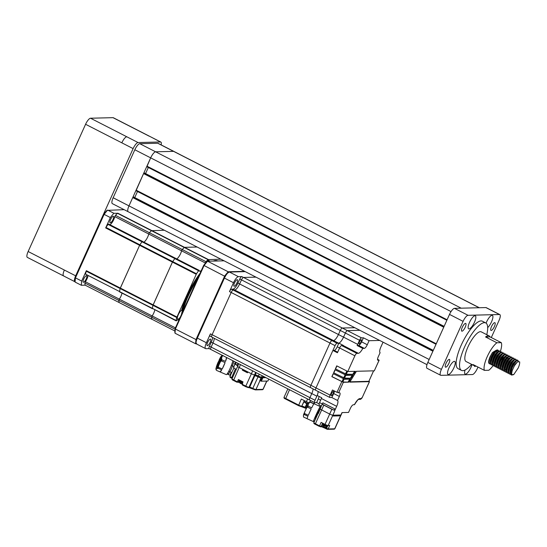 <?xml version="1.0" encoding="UTF-8"?>
<svg xmlns="http://www.w3.org/2000/svg" width="547" height="547" viewBox="0 0 547 547"><rect width="100%" height="100%" fill="white"/><g stroke="black" fill="none" stroke-linecap="round" stroke-linejoin="round"><path stroke-width="0.82" d="M469.511 322.395A7.33 2.202 117.1 0 0 468.642 328.856A7.33 2.202 117.1 0 0 474.447 322.272A7.33 2.202 117.1 0 0 475.316 315.804A7.33 2.202 117.1 0 0 469.511 322.395M448.916 368.008A7.33 2.202 117.1 0 0 448.048 374.469A7.33 2.202 117.1 0 0 453.853 367.885A7.33 2.202 117.1 0 0 454.721 361.417A7.33 2.202 117.1 0 0 448.916 368.008M465.059 370.011A7.33 2.202 117.1 0 0 465.114 374.045A7.33 2.202 117.1 0 0 470.919 367.461A7.33 2.202 117.1 0 0 471.986 364.548M487.685 327.612A7.33 2.202 117.1 0 0 491.514 321.848A7.33 2.202 117.1 0 0 492.382 315.38A7.33 2.202 117.1 0 0 486.577 321.971A7.33 2.202 117.1 0 0 486.085 323.14M446.031 363.331A4.328 1.299 117.1 0 0 445.518 367.146A4.328 1.299 117.1 0 0 448.95 363.256A4.328 1.299 117.1 0 0 449.463 359.434A4.328 1.299 117.1 0 0 446.031 363.331M474.399 365.697A4.328 1.299 117.1 0 0 474.707 366.422A4.328 1.299 117.1 0 0 475.835 365.977M491.479 326.593A4.328 1.299 117.1 0 0 490.967 330.415A4.328 1.299 117.1 0 0 494.399 326.525A4.328 1.299 117.1 0 0 494.912 322.703A4.328 1.299 117.1 0 0 491.479 326.593M462.29 327.318A4.328 1.299 117.1 0 0 461.777 331.14A4.328 1.299 117.1 0 0 465.21 327.25A4.328 1.299 117.1 0 0 465.723 323.427A4.328 1.299 117.1 0 0 462.29 327.318M513.831 374.442L518.18 368.028C519.376 365.307 519.862 363.242 519.65 361.827L517.489 361.813L514.447 365.724L517.489 361.813M513.811 374.456L511.295 374.832L510.932 372.145L512.129 367.823L514.358 363.475L516.689 360.726L517.92 360.357L518.344 361.287M511.623 375.098L510.638 374.49L510.214 372.425L511.472 367.481L513.701 363.14L515.917 360.473L517.264 360.022L517.92 360.357M510.44 374.162L509.319 373.813L508.949 371.133L510.153 366.811L512.375 362.463L514.706 359.714L515.944 359.345L516.354 360.172M509.647 374.086L508.655 373.478L508.238 371.406L509.489 366.469L511.718 362.121L513.934 359.461L515.281 359.003L515.944 359.345M508.457 373.15L507.336 372.801L506.973 370.114L508.17 365.793L510.399 361.451L512.73 358.695L513.961 358.333L514.371 359.16M507.664 373.075L506.672 372.466L506.255 370.394L507.507 365.458L509.736 361.109L511.951 358.449L513.298 357.991L513.961 358.333M506.481 372.138L505.353 371.789L504.99 369.102L506.187 364.781L508.416 360.432L510.748 357.683L511.978 357.314L512.389 358.141M505.681 372.063L504.696 371.447L504.272 369.382L505.531 364.446L507.76 360.097L509.975 357.437L511.322 356.979L511.978 357.314M504.498 371.126L503.377 370.777L503.008 368.09L504.211 363.769L506.433 359.42L508.765 356.671L510.002 356.302L510.413 357.129M503.705 371.044L502.714 370.435L502.296 368.37L503.548 363.434L505.777 359.085L507.992 356.418L509.339 355.967L510.002 356.302M502.515 370.107L501.394 369.758L501.031 367.078L502.228 362.757L504.457 358.408L506.789 355.659L508.019 355.29L508.43 356.118M507.924 359.03L507.637 359.837M501.722 370.032L500.731 369.423L500.314 367.358L501.565 362.415L503.794 358.066L506.009 355.406L507.356 354.948L508.019 355.29M500.539 369.095L499.411 368.746L499.049 366.066L500.245 361.738L502.474 357.396L504.806 354.641L506.037 354.278L506.447 355.106M499.739 369.02L498.755 368.411L498.331 366.34L499.589 361.403L501.818 357.054L504.033 354.394L505.38 353.936L506.037 354.278M498.556 368.083L497.435 367.734L497.066 365.047L498.269 360.726L500.491 356.377L502.823 353.629L504.06 353.259L504.471 354.087M497.763 368.008L496.772 367.393L496.355 365.328L497.606 360.391L499.835 356.042L502.05 353.383L503.397 352.924L504.06 353.259M503.52 355.94L502.002 359.748M496.573 367.071L495.452 366.722L495.09 364.035L496.286 359.714L498.515 355.365L500.847 352.617L502.078 352.247L502.488 353.075M495.78 366.996L494.789 366.381L494.372 364.316L495.623 359.379L497.852 355.03L500.067 352.364L501.414 351.912L502.078 352.247M494.597 366.052L493.469 365.704L493.107 363.023L494.303 358.702L496.532 354.353L498.864 351.605L500.095 351.236L500.505 352.063M493.797 365.977L492.813 365.369L492.389 363.304L493.647 358.36L495.876 354.018L498.091 351.352L499.438 350.894L500.095 351.236M492.615 365.04L491.493 364.692L491.124 362.011L492.327 357.69L494.55 353.341L496.881 350.586L498.119 350.224L498.529 351.051M497.736 354.771L497.073 356.329M491.821 364.965L490.83 364.357L490.413 362.285L491.664 357.348L493.893 353L496.108 350.34L497.455 349.882L498.119 350.224M497.729 350.169L497.859 351.461M506.331 369.068L504.929 370.278M496.245 357.95L495.315 359.488M490.632 364.028L489.51 363.68L489.148 360.993L490.344 356.671L492.45 352.507L490.153 356.576C488.423 360.705 488.177 363.078 489.408 363.7M500.361 351.509A16.663 4.998 117.1 0 0 501.284 342.654L489.968 336.856L485.565 336.966A16.663 4.998 -62.9 0 1 489.121 335.885A16.663 4.998 -62.9 0 1 489.968 336.856M475.227 365.663A16.663 4.998 -62.9 0 1 473.941 365.546L466.023 361.492A16.663 4.998 -62.9 0 1 468 346.805A16.663 4.998 -62.9 0 1 481.203 331.831L489.121 335.885M485.565 336.966L496.881 342.764A16.663 4.998 117.1 0 0 487.233 356.651A16.663 4.998 117.1 0 0 484.416 370.367L473.1 364.576A16.663 4.998 -62.9 0 0 473.941 365.546M486.762 334.675A26.653 8 117.1 0 0 485.757 322.935A26.653 8 117.1 0 0 464.629 346.887A26.653 8 117.1 0 0 461.47 370.394A26.653 8 117.1 0 0 471.582 364.336M485.757 322.935L482.358 321.198A26.653 8 117.1 0 0 461.23 345.15A26.653 8 117.1 0 0 458.071 368.657L461.47 370.394M444.123 326.347L144.429 172.975L143.574 173.584L136.012 190.739L436.027 344.268L136.012 190.739M137.482 191.491L134.74 197.57M433.279 350.353L133.584 196.975L132.73 197.59L128.989 205.877A6.667 1.997 117.1 0 0 128.203 211.751A6.667 1.997 117.1 0 0 128.251 211.778M173.967 151.451A6.667 1.997 117.1 0 0 173.919 151.423A6.667 1.997 117.1 0 0 173.59 151.362L155.628 151.806A6.667 1.997 117.1 0 0 150.671 157.864L146.849 166.732L446.865 320.262L146.849 166.732M148.326 167.485L145.577 173.563M491.309 337.547L499.021 320.467A6.667 1.997 117.1 0 0 499.814 314.593A6.667 1.997 117.1 0 0 499.486 314.518L468.047 315.304A6.667 1.997 117.1 0 0 463.09 321.363L441.408 369.382A6.667 1.997 117.1 0 0 440.615 375.263A6.667 1.997 117.1 0 0 440.944 375.331L472.382 374.551A6.667 1.997 117.1 0 0 477.34 368.493L477.982 367.071M499.486 314.518L485.907 307.571L454.468 308.351L468.047 315.304M463.09 321.363L449.511 314.409L427.829 362.435L441.408 369.382M485.907 307.571A6.667 1.997 -62.9 0 1 486.228 307.64L499.814 314.593M440.615 375.263L427.036 368.309A6.667 1.997 -62.9 0 1 427.829 362.435M449.511 314.409A6.667 1.997 -62.9 0 1 454.468 308.351M484.416 370.367L488.82 370.257A16.663 4.998 117.1 0 0 493.114 365.628M496.881 342.764L501.284 342.654M496.307 350.189L492.45 352.507M514.023 374.292C511.609 375.898 511.076 374.49 512.416 370.073L514.447 365.724M510.214 372.425L511.315 367.201L513.202 363.447L515.917 360.473M508.238 371.406L509.332 366.189L511.219 362.435L513.934 359.461M506.303 369.854L507.349 365.177L509.243 361.423L511.951 358.449M504.272 369.382L505.373 364.158L507.26 360.405L509.975 357.437M502.337 367.823L503.39 363.146L505.278 359.393L507.992 356.418M508.587 358.285L508.498 358.729M500.314 367.358L501.408 362.135L503.302 358.381L506.009 355.406M506.604 357.273L506.413 358.162M498.331 366.34L499.432 361.123L501.319 357.369L504.033 354.394M496.355 365.328L497.449 360.111L499.336 356.35L502.05 353.383M494.372 364.316L495.466 359.092L497.36 355.338L500.067 352.364M492.389 363.304L493.49 358.08L495.377 354.326L498.091 351.352M490.413 362.285L491.507 357.068L493.394 353.314L496.108 350.34M496.614 350.805L496.703 352.206M496.614 352.651L496.505 353.095M512.416 370.073L514.959 364.343L517.79 361.588M510.207 372.753L510.084 370.818L511.089 367.085L512.977 363.331L515.794 360.576M508.225 371.741L508.101 369.806L509.107 366.073L510.994 362.319L513.811 359.564M506.248 370.729L506.119 368.794L507.124 365.061L509.018 361.307L511.828 358.545M509.353 366.825L508.874 367.495M504.266 369.71L504.143 367.782L505.148 364.049L507.035 360.288L509.852 357.533M502.283 368.699L502.16 366.763L503.165 363.03L505.052 359.276L507.869 356.521M508.272 358.613L508.136 359.167M500.307 367.687L500.177 365.752L501.182 362.018L503.076 358.264L505.893 355.509M506.296 357.601L506.153 358.155M498.324 366.675L498.201 364.74L499.206 361.006L501.093 357.253L503.91 354.49M496.341 365.656L496.218 363.728L497.223 359.994L499.11 356.234L501.927 353.478M494.365 364.644L494.235 362.709L495.24 358.976L497.134 355.222L499.944 352.466M500.211 355.112L499.999 355.789M492.382 363.632L492.259 361.697L493.264 357.964L495.151 354.21L497.968 351.454M490.399 362.62L490.276 360.685L491.281 356.952L493.168 353.198L495.985 350.436M496.485 350.928L496.532 351.489M429.156 359.488L128.989 205.877L150.671 157.864L134.829 149.755A6.667 1.997 -62.9 0 1 139.779 143.697L157.748 143.246A6.667 1.997 -62.9 0 1 158.076 143.321L173.919 151.423A6.667 1.997 117.1 0 0 173.59 151.355L157.748 143.246M113.147 197.768L128.989 205.877A6.667 1.997 117.1 0 0 128.203 211.751L112.354 203.641A6.667 1.997 -62.9 0 1 113.147 197.768L134.829 149.755M461.189 308.187L155.628 151.806L173.59 151.355L479.151 307.735M139.779 143.697L155.628 151.806A6.667 1.997 117.1 0 0 150.671 157.864L451.043 311.585M63.896 275.996C62.686 275.674 62.843 273.691 64.355 270.047L75.677 275.838L133.119 148.606L121.803 142.815C123.581 139.164 125.236 137.147 126.76 136.757L138.076 142.548L160.538 141.994L149.591 136.292M161.139 144.887A6.667 1.997 117.1 0 0 160.859 142.063A6.667 1.997 117.1 0 0 160.538 141.994M138.076 142.548A6.667 1.997 117.1 0 0 133.119 148.606M75.677 275.838A6.667 1.997 117.1 0 0 74.884 281.719A6.667 1.997 117.1 0 0 75.048 281.773M63.609 275.948L27.35 257.391A6.667 2.003 -62.9 0 1 28.143 251.511L85.585 124.278A6.667 2.003 -62.9 0 1 90.542 118.22L113.003 117.667A6.667 2.003 -62.9 0 1 113.332 117.735L160.859 142.063M226.636 357.533A8.267 1.039 113.2 0 1 225.542 361.396L226.54 357.485M225.111 362.558A8.267 1.039 113.2 0 1 222.232 368.945L225.111 362.558L221.467 360.993C221.193 360.712 220.701 361.266 219.997 362.654L218.841 365.205A7.596 0.957 113.2 0 1 216.94 368.63L216.236 369.437A7.596 0.957 113.2 0 1 215.969 368.48L216.236 369.437M219.197 359.796A7.596 0.957 113.2 0 1 221.091 356.37L217.768 363.01M222.171 355.249L221.091 356.37L221.173 357.239M216.571 366.23L216.414 366.736A7.596 0.957 113.2 0 1 218.041 362.353M215.969 368.48L216.414 366.736M221.802 355.564A7.596 0.957 113.2 0 1 222.068 356.521L221.624 358.264A7.596 0.957 113.2 0 1 219.997 362.654M216.94 368.63L218.082 368.288L221.726 369.847A8.267 1.039 113.2 0 1 220.024 371.919A8.267 1.039 113.2 0 1 219.956 371.864L221.726 369.847M222.232 368.945L218.581 367.386C218.185 367.379 218.267 366.654 218.841 365.205M225.542 361.396L221.897 359.837L221.624 358.264M222.068 356.521L223.012 355.468M220.024 371.919L226.342 374.627A8.267 1.039 -66.8 0 0 229.644 369.451A8.267 1.039 -66.8 0 0 232.872 360.726M216.311 370.305L219.956 371.864M248.133 387.57L245.733 386.715L245.808 386.127L251.394 373.758A2.667 0.41 24.3 0 0 254.553 374.9A2.667 0.41 -155.7 0 1 251.394 373.758L239.169 367.509A2.667 0.41 -155.7 0 1 237.637 366.387A2.667 0.41 24.3 0 0 239.169 367.509L233.507 380.459L236.762 382.114L238.458 381.785L239.271 379.98A2.598 0.397 24.3 0 0 240.769 381.074A2.598 0.397 24.3 0 0 243.005 382.004M211.279 342.142L209.439 346.224L211.135 347.092A2.667 0.8 117.1 0 0 210.821 349.444A2.667 0.8 -62.9 0 1 211.135 347.092L212.981 343.01A6.667 1.997 117.1 0 0 214.253 338.34A6.667 1.997 -62.9 0 1 212.981 343.01L211.279 342.142A6.667 1.997 -62.9 0 0 212.557 337.465M309.752 400.035A2.667 0.8 -62.9 0 1 309.623 400.007A2.667 0.8 -62.9 0 1 309.937 397.655L311.783 393.573A6.667 1.997 117.1 0 0 313.055 388.903A6.667 1.997 -62.9 0 1 311.783 393.573L212.981 343.01L211.135 347.092L309.937 397.655A2.667 0.8 117.1 0 0 309.623 400.007L209.125 348.576A2.667 0.8 117.1 0 1 209.439 346.224M209.18 348.603L205.932 348.685A6.667 1.997 -62.9 0 1 205.604 348.617A6.667 1.997 -62.9 0 1 206.397 342.737L210.404 333.855L212.099 334.723A2.667 0.8 117.1 0 0 211.785 337.075A2.667 0.8 -62.9 0 1 212.099 334.723L231.176 292.474A2.667 0.8 -62.9 0 1 233.159 290.054A2.667 0.8 117.1 0 0 231.176 292.474L229.48 291.606A2.667 0.8 117.1 0 1 231.463 289.178L232.988 289.144A6.667 1.997 -62.9 0 0 237.945 283.086L239.791 279.004A2.667 0.8 117.1 0 1 241.767 276.584L238.444 276.666A6.667 1.997 -62.9 0 0 233.494 282.724L229.48 291.606M310.717 387.666A2.667 0.8 -62.9 0 1 310.587 387.638A2.667 0.8 -62.9 0 1 310.901 385.286L329.978 343.037A2.667 0.8 -62.9 0 1 331.961 340.617L333.492 340.576A6.667 1.997 117.1 0 0 338.443 334.518L340.289 330.436A2.667 0.8 -62.9 0 1 342.272 328.015L354.777 327.708L342.272 328.015A2.667 0.8 117.1 0 0 340.289 330.436L241.487 279.873A2.667 0.8 -62.9 0 1 243.47 277.452A2.667 0.8 117.1 0 0 241.487 279.873L239.791 279.004M231.463 289.178L233.159 290.054L234.69 290.013A6.667 1.997 117.1 0 0 239.641 283.955A6.667 1.997 -62.9 0 1 234.69 290.013L232.988 289.144M237.945 283.086L239.641 283.955L241.487 279.873L239.641 283.955L338.443 334.518A6.667 1.997 -62.9 0 1 333.492 340.576L234.69 290.013L233.159 290.054L331.961 340.617A2.667 0.8 117.1 0 0 329.978 343.037L231.176 292.474L212.099 334.723L310.901 385.286A2.667 0.8 117.1 0 0 310.587 387.638L211.785 337.075A2.667 0.8 -62.9 0 0 211.915 337.102M241.767 276.584L243.47 277.452L255.969 277.138L243.47 277.452L347.366 330.62L359.864 330.313L347.366 330.62A2.667 0.8 117.1 0 0 345.383 333.048A2.667 0.8 -62.9 0 1 347.366 330.62L361.512 337.861L363.427 337.814L361.608 341.841A4 1.197 -62.9 0 1 358.641 345.478L357.129 345.513L362.784 348.412L364.295 348.371A4 1.197 117.1 0 0 367.269 344.74L369.088 340.713L363.427 337.814M239.531 380.767L242.779 382.497M319.024 396.404A4 1.197 -62.9 0 1 318.265 398.995L316.645 402.599L314.846 402.64A2.667 0.8 -62.9 0 1 314.716 402.613A2.667 0.8 -62.9 0 1 315.031 400.26L316.877 396.178A6.667 1.997 117.1 0 0 318.149 391.508A6.667 1.997 -62.9 0 1 317.185 395.46L321.711 397.778A6.667 1.997 -62.9 0 1 321.404 398.496L319.557 402.578A2.667 0.8 117.1 0 0 319.243 404.93L321.383 406.024M315.031 400.26L309.937 397.655L311.783 393.573L316.877 396.178M315.81 390.271A2.667 0.8 -62.9 0 1 315.681 390.243A2.667 0.8 -62.9 0 1 315.995 387.898L335.072 345.642A2.667 0.8 -62.9 0 1 337.055 343.222L338.586 343.181A6.667 1.997 117.1 0 0 343.537 337.123L345.383 333.048L340.289 330.436L338.443 334.518L343.537 337.123L345.383 333.048L359.529 340.289A2.667 0.8 -62.9 0 1 361.512 337.861M334.443 391.023A4 1.197 -62.9 0 1 333.691 393.539L331.865 397.573A6.667 1.997 117.1 0 0 331.81 397.546A6.667 1.997 117.1 0 0 331.482 397.478L329.957 397.512A2.667 0.8 -62.9 0 1 329.827 397.484L315.681 390.243A2.667 0.8 117.1 0 1 315.995 387.898L310.901 385.286L329.978 343.037L335.072 345.642M337.055 343.222L331.961 340.617L333.492 340.576L338.586 343.181M333.403 373.751L331.865 376.657L343.352 382.298L348.692 382.162L350.552 379.153L344.706 379.297L333.226 373.656L331.865 376.657M332.091 376.657L342.784 382.004L348.692 382.162M349.793 379.167L348.131 381.874M351.106 378.244L345.116 378.394L333.629 372.76L344.548 378.107L351.106 378.244L352.959 375.235L346.47 375.392L334.983 369.758L333.629 372.76M352.206 375.249L350.538 377.956M335.167 369.847L333.855 372.753M353.519 374.326L346.873 374.497L335.393 368.856L346.306 374.203L353.519 374.326L355.372 371.317L347.783 371.502L336.747 365.854L335.393 368.856M354.613 371.338L352.952 374.039M336.925 365.95L335.612 368.849M329.827 397.484A2.667 0.8 -62.9 0 1 330.142 395.132L332.46 390.004L336.986 392.322L339.625 392.869A4 1.197 117.1 0 1 339.824 392.91A4 1.197 117.1 0 1 339.345 396.431L333.691 393.539M331.557 393.587A2.332 0.697 117.1 0 0 331.277 395.645A2.332 0.697 117.1 0 0 333.123 393.553A2.332 0.697 117.1 0 0 333.403 391.495A2.332 0.697 117.1 0 0 331.557 393.587M338.873 343.133L337.225 346.777A4 1.197 -62.9 0 1 334.251 350.415L332.904 350.442L337.431 352.76L339.598 347.96A2.667 0.8 117.1 0 1 341.581 345.54L343.113 345.499A6.667 1.997 -62.9 0 0 343.4 345.451L338.873 343.133A6.667 1.997 -62.9 0 0 343.537 337.123L357.683 344.364L359.529 340.289M347.783 371.502L354.88 355.782A2.667 0.8 -62.9 0 1 356.863 353.355L358.388 353.321A6.667 1.997 117.1 0 0 362.784 348.412M359.475 341.896A2.332 0.697 117.1 0 0 359.201 343.954A2.332 0.697 117.1 0 0 361.047 341.854A2.332 0.697 117.1 0 0 361.328 339.796A2.332 0.697 117.1 0 0 359.475 341.896M357.129 345.513A6.667 1.997 117.1 0 0 357.683 344.364M383.03 342.162A2.667 0.8 -62.9 0 1 382.791 342.743L380.951 346.825A6.667 1.997 117.1 0 0 380.11 352.671L378.285 356.706A4 1.197 117.1 0 0 377.813 360.234A4 1.197 117.1 0 0 378.004 360.275L379.146 360.22L374.333 370.729M354.449 404.63L353.335 404.766A4 1.197 117.1 0 0 350.36 408.404L348.542 412.431L342.019 412.595L340.931 414.995A2.667 0.41 24.3 0 0 341.102 414.934A2.667 0.41 -155.7 0 1 340.931 414.995L332.849 415.194L333.636 415.173L333.253 416.014L339.769 415.857L340.145 415.016L340.931 414.995L334.702 428.8A2.667 0.41 24.3 0 0 334.867 428.739L342.155 412.588M368.952 381.184L369.403 381.649L349.752 382.134L356.432 371.29L374.36 370.818M349.943 381.827L368.863 381.3M377.533 359.222L379.146 360.22M369.088 340.713L379.673 340.446M330.142 395.132L315.995 387.898L332.904 350.442M316.645 402.599L319.12 403.864M335.332 409.177L333.738 410.079A2.667 0.41 -155.7 0 1 331.858 409.259L323.817 405.142A2.667 0.41 -155.7 0 1 322.47 404.308L322.86 402.79L335.332 409.177L334.839 410.4L336.678 406.318A6.667 1.997 117.1 0 0 337.526 400.472L339.345 396.431M334.867 428.739L334.149 429.176A0.663 0.629 -91.4 0 0 334.702 428.8L328.145 428.957A0.663 0.629 88.6 0 1 327.304 429.272L326.484 428.978L326.566 428.39L328.145 428.957L329.718 425.477L328.186 425.518A2.667 0.41 24.3 0 1 325.027 424.383L329.691 414.058L321.65 409.949A2.667 0.41 -155.7 0 1 320.118 408.828A2.667 0.41 24.3 0 0 321.65 409.949L329.691 414.058A2.667 0.41 24.3 0 0 332.849 415.194A2.667 0.41 -155.7 0 1 329.691 414.058L331.858 409.259M334.839 410.4A2.667 0.8 -62.9 0 0 334.367 411.836L334.791 410.373M331.865 397.573L337.526 400.472M323.516 423.884L323.345 424.26L324.535 425.128L326.983 426.01L327.12 425.402M327.256 425.409L326.997 425.956M242.752 382.551A2.332 0.356 -155.7 0 1 240.413 381.58A2.332 0.356 -155.7 0 1 239.244 380.691A2.332 0.356 -155.7 0 1 239.395 380.637A2.332 0.356 -155.7 0 1 239.559 380.65M241.302 383.741L240.516 383.468L242.69 383.57M240.42 382.743L240.01 383.194L239.914 382.483L240.482 382.77L240.577 383.481M240.01 383.194L239.032 381.17A2.332 0.356 24.3 0 0 240.372 382.148A2.332 0.356 24.3 0 0 242.54 383.037M259.141 376.377L258.656 376.726M258.943 376.835L259.415 376.493M236.277 362.47L235.579 364.008A2.667 0.41 24.3 0 0 237.111 365.129A2.667 0.41 -155.7 0 1 237.986 365.622M255.681 372.398L254.553 374.9L255.23 374.88L254.553 374.9L248.974 387.262L249.644 387.242A2.667 0.41 -155.7 0 1 252.81 388.377L258.006 376.856A2.667 0.41 24.3 0 0 254.847 375.721L255.23 374.88A2.667 0.41 -155.7 0 1 258.389 376.015A2.667 0.41 24.3 0 0 261.548 377.15L264.81 377.074M257.193 375.461L256.967 375.967M257.562 375.625L257.336 376.124M207.655 342.408A3.665 1.101 117.1 0 0 207.217 345.642A3.665 1.101 117.1 0 0 210.123 342.347A3.665 1.101 117.1 0 0 210.561 339.113A3.665 1.101 117.1 0 0 207.655 342.408M234.478 282.997A3.665 1.101 117.1 0 0 234.041 286.231A3.665 1.101 117.1 0 0 236.947 282.936A3.665 1.101 117.1 0 0 237.384 279.702A3.665 1.101 117.1 0 0 234.478 282.997M245.22 271.64L229.391 272.03A6.667 1.997 117.1 0 0 224.434 278.088L197.337 338.101A6.667 1.997 117.1 0 0 196.551 343.981L205.604 348.617M210.404 333.855A2.667 0.8 117.1 0 0 210.089 336.207L211.785 337.075M325.157 427.207L326.429 427.248L327.359 426.072A2.332 0.356 -155.7 0 1 327.209 426.127A2.332 0.356 -155.7 0 1 324.761 425.286A2.332 0.356 -155.7 0 1 323.106 424.151A2.332 0.356 -155.7 0 1 323.25 424.103A2.332 0.356 -155.7 0 1 323.414 424.11M327.14 426.551A2.332 0.356 24.3 0 1 326.997 426.605A2.332 0.356 24.3 0 1 324.227 425.614A2.332 0.356 24.3 0 1 322.887 424.636L323.797 426.639L323.776 425.949L324.439 426.947M323.872 426.653L324.275 426.209M326.771 427.022L325.383 427.2M317.472 412L314.853 417.812M320.289 406.585L314.005 403.693A8.267 0.383 114.7 0 0 313.964 403.7L310.34 402.031A8.267 0.383 114.7 0 0 310.279 402.086A8.267 0.383 114.7 0 0 310.197 402.189L313.828 403.857A8.267 0.383 114.7 0 0 311.735 407.795L308.111 406.12A8.267 0.383 114.7 0 0 307.571 407.235L311.202 408.903A8.267 0.383 114.7 0 0 308.317 415.289L304.686 413.621A8.267 0.383 114.7 0 0 304.296 414.571L307.92 416.24A8.267 0.383 114.7 0 0 307.093 418.701L313.383 421.6A8.267 0.383 -65.3 0 1 316.228 414.51A8.267 0.383 -65.3 0 1 320.2 406.647A8.267 0.383 -65.3 0 1 320.289 406.585A8.267 0.383 -65.3 0 1 320.084 407.433M304.296 414.571L303.448 415.029L304.952 411.426C304.378 412.876 304.289 413.607 304.686 413.621M303.448 415.029L303.503 417.026L307.079 418.674M304.952 411.426L308.132 404.664L308.111 406.12M306.101 408.876C306.812 407.481 307.305 406.934 307.571 407.235M310.197 402.189L308.966 403.091L310.6 400.507M308.966 403.091L308.132 404.664M309.499 402.489L310.34 402.031M313.896 420.889A8.267 0.383 -65.3 0 1 313.479 421.532A8.267 0.383 -65.3 0 1 313.383 421.6M300.925 406.51L298.518 405.655L301.308 399.064L306.402 401.669A2.667 0.41 24.3 0 0 309.158 402.756M323.147 423.419L323.133 423.446A2.598 0.397 24.3 0 0 324.624 424.534A2.598 0.397 24.3 0 0 327.872 425.58L327.913 425.491M236.003 362.326L234.547 363.468L234.738 364.582M233.863 366.511L231.367 365.444M242.841 369.683L243.688 370.216L242.731 369.922M267.893 381.047L268.768 379.098L267.893 381.047L261.336 381.204L259.757 380.616L261.425 377.156L265.261 377.307M265.945 377.649L262.909 377.724L261.425 377.156M260.946 377.977A2.667 0.41 -155.7 0 1 258.006 376.856M244.947 370.497L244.564 370.264M247.812 371.967L247.319 371.714M260.871 377.027L255.059 375.249M240.475 364.617L239.169 367.509L242.731 369.328L242.355 370.169L247.449 372.781L247.825 371.939L251.394 373.758L252.693 370.873M238.82 363.769L237.637 366.387A2.667 0.41 -155.7 0 1 237.801 366.326M237.781 366.066L235.053 363.967L233.439 367.461L236.208 369.546M235.388 368.945L231.449 378.08C230.225 377.594 229.74 377.027 230 376.37L233.931 367.871M228.755 371.256L231.306 372.35L230.28 374.394L230.649 375.235M231.306 372.35L231.326 373.642M230.28 374.394L230.656 375.392M244.803 370.811L247.23 371.912M237.637 366.387L232.058 378.75A2.667 0.41 24.3 0 0 233.59 379.871L237.377 381.813L238.41 379.529L243.046 381.902L242.02 384.185L245.808 386.127A2.667 0.41 24.3 0 0 248.974 387.262A0.663 0.629 88.6 0 1 248.42 387.638L242.417 385.013L242.02 384.185M242.355 370.169L242.95 369.444M235.784 364.309L237.87 365.875M233.528 367.563L235.053 363.967L235.613 363.953M234.772 364.5L234.547 363.468M227.935 373.567L228.749 373.799L231.326 369.013L233.966 361.287M339.161 415.508L339.379 415.029L339.161 415.508L339.769 415.857M318.477 412.465L317.41 411.973M314.778 417.778L315.571 418.147L315.325 419.44M325.027 424.383L321.123 422.38L319.551 425.867L323.79 426.975L326.566 428.39L327.81 425.628M322.498 403.556L320.118 408.828A2.667 0.41 -155.7 0 1 320.289 408.766M314.621 420.999L316.781 415.317C321.185 406.12 321.704 405.525 318.347 413.532M306.587 403.508L306.108 403.337L306.587 403.508A4.26 4.007 -91.4 0 0 307.065 403.631M308.693 403.611A4.267 4.267 0 0 1 306.129 403.344A4.26 1.279 -62.9 0 1 305.985 403.242A4.137 3.692 -11.3 0 1 305.766 403.132A4.137 3.692 -11.3 0 1 305.554 403.023A4.26 1.279 117.1 0 0 305.65 403.098A4.26 1.279 117.1 0 0 305.677 403.118L305.698 403.118M304.364 400.63L304.043 401.334A2.667 0.41 24.3 0 0 304.057 401.43A2.667 0.41 24.3 0 0 305.575 402.455A2.667 0.41 24.3 0 0 308.699 403.59M228.55 272.645L228.174 271.756L244.653 271.346M196.305 343.762L195.655 343.776A53.312 16 -62.9 0 1 195.983 339.564L224.66 276.05A53.312 16 -62.9 0 1 228.174 271.756L207.573 261.22L206.821 261.528A52.642 15.801 -62.9 0 0 203.621 265.439L204.065 265.507L175.389 329.02L175.149 328.501L203.621 265.439M224.058 260.81L207.573 261.22A53.312 16 117.1 0 0 204.065 265.507L225.35 276.563M175.149 328.501A52.642 15.801 -62.9 0 0 174.849 332.344L175.054 333.232A53.312 16 117.1 0 1 175.389 329.02L195.983 339.564L196.879 339.619M175.054 333.232L195.655 343.776L196.578 343.461M180.1 317.52L180.018 317.479A4.998 1.497 -62.9 0 1 177.953 319.174A4.998 1.497 -62.9 0 1 177.713 319.127A4.998 1.497 -62.9 0 1 178.233 314.867A4.998 1.497 -62.9 0 1 181.583 310.299L182.151 310.587A38.652 11.596 117.1 0 1 198.821 276.064M207.354 261.309A4.998 1.497 -62.9 0 1 208.708 260.447A4.998 1.497 -62.9 0 1 208.954 260.502A4.998 1.497 -62.9 0 1 209.303 261.172M217.651 260.967A38.652 11.596 117.1 0 0 216.311 260.789A38.652 11.596 117.1 0 0 214.78 261.035M217.761 260.967L217.638 260.898A38.652 11.596 117.1 0 0 215.744 260.502A38.652 11.596 117.1 0 0 213.268 261.076M119.096 302.512L151.881 319.216A46.645 13.996 -62.9 0 1 151.669 317.226A46.645 13.996 117.1 0 0 151.881 319.216L174.91 331.003M85.113 285.042A46.645 13.996 -62.9 0 1 84.894 283.052L85.38 281.773L119.335 299.147L118.849 300.433A46.645 13.996 -62.9 0 0 119.061 302.423A46.645 13.996 -62.9 0 1 118.849 300.433L119.335 299.147L152.155 315.947L151.669 317.226L152.155 315.947A5.996 1.798 117.1 0 0 154.801 309.93A5.996 1.798 -62.9 0 1 152.155 315.947L175.437 327.858M201.392 270.368A5.996 1.798 -62.9 0 1 199.593 271.216A5.996 1.798 -62.9 0 1 199.19 270.485L198.595 270.744A46.645 13.996 117.1 0 0 196.482 273.773L176.736 317.513A46.645 13.996 117.1 0 0 176.127 320.501L176.496 320.733A5.996 1.798 -62.9 0 1 177.939 319.892A5.996 1.798 -62.9 0 1 178.233 319.954A5.996 1.798 -62.9 0 1 178.65 320.747M119.656 291.927L152.36 308.337A46.645 13.996 -62.9 0 1 152.969 305.349A46.645 13.996 117.1 0 0 152.36 308.337L176.127 320.501M85.592 274.163A46.645 13.996 -62.9 0 1 86.194 271.175L86.364 270.676L120.319 288.057L139.615 245.309L120.142 288.549A46.645 13.996 -62.9 0 0 119.54 291.544L85.592 274.163L119.54 291.544A46.645 13.996 -62.9 0 1 120.142 288.549L120.319 288.057L153.139 304.85L152.969 305.349L172.435 262.109L153.139 304.85L176.907 317.014M109.974 224.735A5.996 1.798 117.1 0 0 114.795 216.639L115.465 215.354A46.645 13.996 -62.9 0 1 117.502 213.309L113.865 213.262A53.312 16 -62.9 0 0 110.35 217.549L105.667 227.935L105.94 227.436L139.895 244.81L139.615 245.309L139.895 244.81L172.715 261.61L172.435 262.109L172.715 261.61A46.645 13.996 -62.9 0 1 174.828 258.581A46.645 13.996 117.1 0 0 172.715 261.61L196.482 273.773M175.389 258.232L174.828 258.581L175.348 258.191L199.115 270.355M220.885 259.182L208.038 259.64A46.645 13.996 117.1 0 0 206.007 261.692L205.33 262.977A5.996 1.798 -62.9 0 1 205.221 263.428M114.795 216.639L148.743 234.013L149.413 232.728L148.743 234.013A5.996 1.798 117.1 0 1 143.929 242.109A5.996 1.798 117.1 0 0 148.743 234.013L181.563 250.813A5.996 1.798 -62.9 0 1 176.749 258.909A5.996 1.798 117.1 0 0 181.563 250.813L182.24 249.528L181.563 250.813L205.33 262.977M115.465 215.354L149.413 232.728A46.645 13.996 -62.9 0 1 151.451 230.684L184.277 247.483A46.645 13.996 117.1 0 0 182.24 249.528A46.645 13.996 -62.9 0 1 184.277 247.483L208.038 259.64M197.118 247.025L184.524 247.333L197.118 247.025M180.018 317.479A38.652 11.596 117.1 0 0 179.963 317.834M200.079 273.281A38.652 11.596 117.1 0 0 181.583 310.299M152.729 308.576L176.189 320.877M119.335 299.147A5.996 1.798 117.1 0 0 121.981 293.13A5.996 1.798 117.1 0 1 119.335 299.147M105.94 227.436A46.645 13.996 -62.9 0 1 108.053 224.407L142.008 241.781A46.645 13.996 -62.9 0 0 139.895 244.81A46.645 13.996 -62.9 0 1 142.008 241.781L142.528 241.398L142.008 241.781L198.595 270.744M206.007 261.692L149.413 232.728A46.645 13.996 -62.9 0 1 151.451 230.684L164.298 230.225L151.451 230.684L117.502 213.309M152.422 308.713L119.909 291.777M142.596 241.528L175.348 258.191M108.053 224.407L108.614 224.058M85.38 281.773A5.996 1.798 117.1 0 0 88.026 275.756M86.453 275.654A3.665 1.101 -62.9 0 1 86.631 275.695A3.665 1.101 -62.9 0 1 86.07 279.189A3.665 1.101 -62.9 0 1 83.472 282.252A3.665 1.101 -62.9 0 1 83.288 282.218A3.665 1.101 -62.9 0 1 83.848 278.717A3.665 1.101 -62.9 0 1 86.453 275.654M86.364 270.676L81.674 281.062A53.312 16 -62.9 0 0 81.346 285.274L85.202 285.178M113.277 216.243A3.665 1.101 -62.9 0 1 113.455 216.277A3.665 1.101 -62.9 0 1 112.894 219.778A3.665 1.101 -62.9 0 1 110.296 222.841A3.665 1.101 -62.9 0 1 110.118 222.807A3.665 1.101 -62.9 0 1 110.679 219.306A3.665 1.101 -62.9 0 1 113.277 216.243M75.212 277.356L103.684 214.294L104.128 214.362L75.452 277.876L75.212 277.356A52.642 15.801 117.1 0 0 74.912 281.199L75.124 282.088L81.346 285.274M124.114 209.665L106.891 210.383A52.642 15.801 117.1 0 0 103.684 214.294M110.35 217.549L104.128 214.362A53.312 16 117.1 0 1 107.643 210.075L113.865 213.262M75.124 282.088A53.312 16 117.1 0 1 75.452 277.876L81.674 281.062M444.048 326.504L144.066 172.982M443.733 327.202L143.574 173.584M436.253 343.769L136.094 190.151M433.21 350.511L133.229 196.988M432.896 351.208L132.73 197.59M447.097 319.763L146.931 166.144M90.542 118.22L126.76 136.757M85.585 124.278L121.803 142.815M113.003 117.667L149.222 136.196M28.143 251.511L64.355 270.047M220.947 359.201A5.128 0.643 -66.8 0 0 219.566 361.916A5.128 0.643 -66.8 0 0 217.966 366.175M217.556 366.818A4.998 0.629 113.2 0 1 219.306 361.827A4.998 0.629 113.2 0 1 221.132 358.463M221.186 358.107A4.998 0.629 -66.8 0 0 219.094 361.752A4.998 0.629 -66.8 0 0 217.337 367.105M218.704 361.526A5.395 0.677 -66.8 0 0 216.824 367.365A5.395 0.677 -66.8 0 0 219.306 363.543A5.395 0.677 113.2 0 0 219.333 363.481A5.395 0.677 -66.8 0 0 221.214 357.635A5.395 0.677 -66.8 0 0 218.732 361.464A5.395 0.677 113.2 0 0 218.704 361.526M218.581 367.386A8.267 1.039 113.2 0 1 218.082 368.288M221.897 359.837A8.267 1.039 113.2 0 1 221.467 360.993M341.998 381.724L343.304 378.818M344.077 379.139L342.784 382.004M345.116 378.394L344.706 379.297M343.126 378.729L343.53 377.827M345.841 375.242L344.548 378.107M343.755 377.82L345.068 374.914M346.873 374.497L346.47 375.392M344.883 374.825L345.294 373.929M347.577 371.399L346.306 374.203M345.519 373.922L346.825 371.016M343.352 382.298L338.566 392.89M336.986 392.322L341.772 381.731M319.557 402.578L322.306 403.987M320.631 400.206L318.265 398.995M337.697 352.172L334.251 350.415M354.88 355.782L339.598 347.96M341.581 345.54L356.863 353.355M358.388 353.321L343.113 345.499M364.295 348.371L358.641 345.478M361.608 341.841L367.269 344.74M354.477 404.712C357.02 400.732 358.429 398.948 358.709 399.372A1.333 1.258 88.6 0 0 359.782 398.619A8 2.4 117.1 0 0 354.388 404.746M359.782 398.619L361.307 398.585A1.333 1.258 -91.4 0 1 360.213 399.337L358.682 399.378M360.213 399.337L362.299 397.375A1.333 0.397 -62.9 0 1 361.307 398.585M369.485 381.615L362.353 397.259M362.299 397.375L369.403 381.649M368.835 381.362L373.574 370.866M374.278 370.845L379.064 360.247M377.662 360.097L378.004 360.275M337.225 346.777L339.591 347.988M333.738 410.079L322.47 404.308M323.817 405.142L315.421 423.747L319.551 425.867L319.469 426.448L315.339 424.335L319.448 426.428M334.367 411.836L328.186 425.518M336.678 406.318L321.404 398.496M237.111 365.129L237.931 363.317M255.23 374.88L256.222 372.678M259.21 374.203L258.389 376.015M262.191 375.734L261.548 377.15M229.391 272.03L238.444 276.666M233.494 282.724L224.434 278.088M197.337 338.101L206.397 342.737M304.823 411.713A7.596 0.349 114.7 0 0 303.517 414.865M308.029 404.869A7.596 0.349 114.7 0 0 306.224 408.602M298.498 405.628L285.541 399.002L301.212 406.578A0.663 0.629 88.6 0 0 301.759 406.202L304.105 401.512M289.507 389.71L285.507 398.995C284.283 398.51 283.797 397.942 284.05 397.286A2.667 0.41 24.3 0 0 285.582 398.407L298.6 405.067A2.667 0.41 24.3 0 0 301.759 406.202L304.296 400.589M306.84 403.583L305.151 407.33L305.711 407.624L307.489 403.686M301.322 406.565A0.663 0.629 -91.4 0 0 301.985 406.195A2.667 0.41 -155.7 0 1 305.151 407.33L305.069 407.918L305.609 408.185M306.272 408.506L305.636 408.212L305.711 407.624A2.667 0.41 24.3 0 0 306.505 408M314.04 403.707L314.573 402.537M301.568 406.558A3.33 0.513 -155.7 0 1 305.041 407.898M306.402 401.669L307.619 398.982M259.962 380.671L255.969 389.519A2.667 0.41 24.3 0 1 252.81 388.377L252.728 388.965L249.097 387.618A0.663 0.629 -91.4 0 0 249.644 387.242L254.847 375.721M262.061 377.416L260.488 380.897M260.543 380.924L262.116 377.444M262.423 389.717A0.663 0.629 -91.4 0 0 262.977 389.341A2.667 0.41 24.3 0 0 263.141 389.279L262.423 389.717L255.422 389.895A0.663 0.629 88.6 0 0 255.969 389.519L262.977 389.341L266.71 381.074M262.909 377.724L261.336 381.204M230 376.37A2.667 0.41 24.3 0 0 231.531 377.492A2.667 0.41 -155.7 0 1 232.4 377.984M232.181 378.476L231.484 378.086A3.33 0.513 -155.7 0 1 232.181 378.462M238.041 382.141A3.398 0.52 -155.7 0 1 239.114 382.449L237.904 382.162A0.663 0.629 -91.4 0 0 238.458 381.785A2.735 0.417 -155.7 0 1 238.916 381.847M245.706 386.688L242.54 385.067M235.778 363.577L234.608 363.605L236.208 362.435M249.227 387.604A3.33 0.513 -155.7 0 1 252.7 388.944L255.134 389.826M339.584 415.029L339.318 415.624M323.933 426.653L323.708 427.563L326.456 428.957M334.149 429.176L327.591 429.333L321.657 426.783A0.663 0.629 -91.4 0 0 322.21 426.407L322.764 425.169M322.614 423.146L321.13 426.434A0.663 0.629 88.6 0 1 320.296 426.742L321.657 426.783M313.889 422.633A2.667 0.41 24.3 0 0 315.421 423.747L315.339 424.335C314.115 423.857 313.629 423.289 313.889 422.633L320.118 408.828M321.745 426.769L323.687 427.535M198.335 277.144A37.982 11.398 117.1 0 0 181.426 314.587M197.31 279.421A38.652 11.596 117.1 0 0 182.178 312.925M85.182 285.172L152.004 319.352M175.067 329.205L84.894 283.052M176.736 317.513L86.194 271.175M196.202 274.273L105.667 227.935M208.291 259.497L117.749 213.159M119.184 302.553L151.916 319.304M489.838 363.953L489.209 363.625M426.981 364.658L128.203 211.751M479.336 307.735L173.919 151.43M502.296 368.37L502.344 367.358M506.255 370.394L506.31 369.382M63.568 275.92L74.884 281.719M221.35 358.066L217.419 367.256M216.496 366.442L217.884 362.709M239.49 380.801L239.661 380.418M314.716 402.613L309.623 400.007M315.681 390.243L310.587 387.638M373.608 370.859L368.876 381.341M327.284 425.587L327.113 425.963M244.728 370.982L244.96 370.469M247.155 372.083L247.333 371.687M239.032 381.17L239.244 380.691M322.887 424.636L323.106 424.151M314.156 403.761L314.682 402.599M301.212 406.578L306.265 408.513M284.05 397.286L287.852 388.869M263.141 389.279L266.847 381.068M230.848 374.49L230.745 374.886M230.424 375.433L227.108 374.018M236.824 382.155L233.507 380.459C232.284 379.974 231.798 379.406 232.058 378.75M237.904 382.162L236.954 382.182M233.439 367.461L235.012 363.981M249.097 387.618L248.42 387.638M255.422 389.895L252.728 388.965M319.776 407.296L320.638 407.686M313.588 420.746L314.539 421.183M304.057 401.43A4.267 4.267 0 0 0 305.65 403.098M181.33 314.812L187.758 295.92L198.417 276.96M142.528 241.398L108.573 224.017"/></g></svg>
